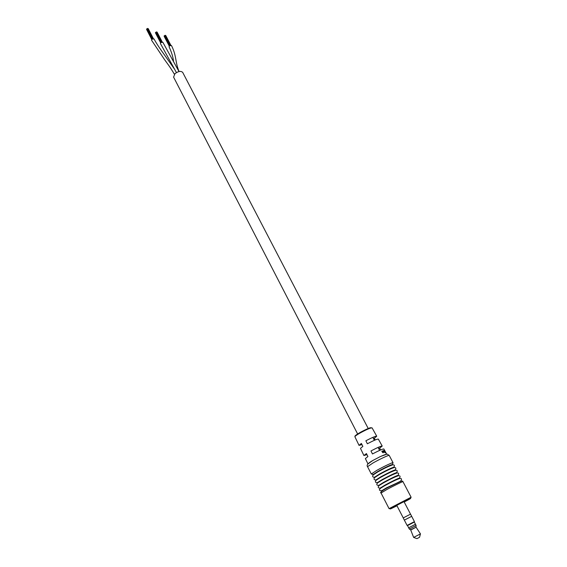 <?xml version="1.0" encoding="UTF-8"?>
<svg xmlns="http://www.w3.org/2000/svg" width="567" height="567" viewBox="0 0 567 567"><rect width="100%" height="100%" fill="white"/><g stroke="black" fill="none" stroke-linecap="round" stroke-linejoin="round"><path stroke-width="0.85" d="M357.649 433.996L173.594 77.126L174.941 73.689C178.343 71.187 180.93 70.755 182.702 72.406L368.224 428.517M174.402 74.249C169.561 66.183 167.825 64.262 164.586 59.677L151.538 40.179L151.843 39.236L153.997 38.917C156.91 44.439 162.226 51.795 162.92 52.738L174.792 69.535M176.429 72.59L160.418 43.524L160.752 42.568L162.842 42.27L179.009 71.548M173.559 61.612C173.119 57.21 171.624 52.27 169.072 46.785L169.434 45.821L171.461 45.53C176.713 55.835 175.075 62.058 179.073 71.534M386.623 454.259L380.464 456.499L372.639 460.588L368.075 463.87M401.053 481.213L386.68 488.116M399.855 481.617L400.38 481.277M401.16 481.064L386.524 487.811L381.449 490.902L381.789 491.199M399.657 478.47L399.735 478.342C398.013 478.775 393.186 481.114 385.255 485.359M398.601 478.81L399.062 478.505M399.735 478.342L399.579 478.045C397.85 478.47 393.023 480.809 385.099 485.054L380.046 488.166L380.351 488.478M398.261 475.734L398.317 475.628C396.581 476.032 391.754 478.357 383.838 482.609M397.318 476.018L397.722 475.741M398.317 475.628L398.162 475.323C396.418 475.727 391.591 478.052 383.682 482.304L378.643 485.444L378.919 485.763M396.865 473.006L396.9 472.913C395.149 473.296 390.323 475.607 382.42 479.859M396.014 473.254L396.368 472.998M396.9 472.913L396.744 472.616C394.993 472.991 390.167 475.309 382.264 479.554L377.246 482.723L377.502 483.049M395.461 470.284L395.483 470.213C393.725 470.56 388.898 472.864 381.003 477.116M395.483 470.213L395.327 469.908C393.562 470.263 388.735 472.559 380.847 476.812L375.85 480.008L376.084 480.334M394.065 467.569L394.072 467.513C392.3 467.839 387.474 470.128 379.592 474.381M394.072 467.513L393.916 467.208C392.137 467.534 387.311 469.823 379.436 474.083L374.461 477.294L374.674 477.627M392.662 464.862L392.662 464.812C390.876 465.117 386.049 467.392 378.182 471.652M392.662 464.812L392.506 464.515C390.72 464.812 385.893 467.095 378.026 471.354L373.072 474.593L373.27 474.919M384.036 452.409L382.64 450.928L383.753 452.289L383.228 450.708L384.036 452.409M383.547 450.602L384.461 452.26L383.434 450.659M385.347 452.849L383.717 450.545L384.731 451.956L384.114 450.432L385.347 452.849M384.383 450.588L385.588 452.757L384.383 450.588M386.68 454.082L383.831 448.972C382.69 448.915 378.905 450.574 372.469 453.954L370.96 450.949C377.324 447.611 381.074 445.981 382.215 446.059L379.628 448.121L380.613 449.964M382.215 446.059L378.338 439.106C377.211 438.971 373.554 440.531 367.359 443.77L365.871 440.793C371.987 437.589 375.602 436.066 376.729 436.214L374.319 438.248L375.241 439.957M381.938 451.212L382.697 451.438L383.058 452.827L381.782 451.304M366.977 454.663L363.922 455.542L366.424 453.557L367.919 456.555L365.368 458.547L367.905 463.813M361.973 444.634L359.039 445.386L361.363 443.422L362.852 446.392L360.47 448.362L363.922 455.542M378.111 471.694L373.228 474.891M379.521 474.423L374.617 477.598M376.325 479.951L376.694 479.824M380.939 477.152L376.006 480.306M377.778 482.637L378.189 482.489M382.356 479.895L377.402 483.02M379.238 485.324L379.699 485.154M383.781 482.637L378.799 485.742M380.719 488.01L381.237 487.804M385.206 485.387L380.202 488.471M382.229 490.689L382.81 490.448M386.63 488.144L381.605 491.206M373.433 438.518L374.319 438.248M378.607 448.454L379.628 448.121M382.619 451.906L382.463 452.303M382.442 452.062L382.236 451.282L382.328 452.133M420.374 534.164L419.545 537.275L417.645 538.296L416.936 538.622L413.917 537.516M411.153 528.104L409.296 529.039L408.651 527.785L410.501 526.849L408.651 527.785L407.517 525.595L414.328 522.065L415.462 524.248L410.501 526.849L415.462 524.248L416.114 525.503L411.153 528.104M414.094 524.943L415.462 524.248M406.128 519.188L404.349 520.123L407.092 525.425L414.434 521.619L411.677 516.324L406.128 519.188M411.677 516.324L410.551 514.149L405.199 516.898L403.229 517.947L404.349 520.123L409.856 517.281M380.464 456.499C388.473 453.217 386.318 453.806 389.224 455.436C389.26 454.713 379.706 459.15 373.015 462.97L367.544 466.676L371.293 473.991L373.072 474.544M359.109 433.082C366.289 429.099 370.393 427.348 371.413 427.83M354.899 436.767C355.438 435.924 353.255 436.852 359.046 433.138C362.306 431.019 370.23 427.553 370.35 427.766L372.072 427.865C370.286 427.837 365.963 429.743 359.109 433.571C356.274 435.265 354.871 436.335 354.899 436.767L359.039 445.386M404.207 502.022L405.235 501.476C417.142 495.168 407.333 499.754 395.638 505.977C388.154 510.038 388.601 509.967 396.978 505.771M381.059 493.028C379.677 492.744 381.499 491.157 386.531 488.258L398.927 482C401.486 480.866 402.825 480.752 402.967 481.674C403.13 481.192 393.569 485.848 386.744 489.583L381.059 493.028L389.075 508.642L411.11 497.224L410.352 498.513M389.224 455.436L393.037 462.722C393.108 462.062 383.554 466.556 376.828 470.355L371.293 473.991M355.247 436.207C354.736 435.98 356.005 434.946 359.067 433.11M412.181 529.259L410.721 529.989L413.641 537.41L420.459 533.88L416.072 527.211L412.181 529.259M420.459 533.88L413.641 537.41M409.346 529.018L410.643 529.84L416.058 527.19M413.882 522.292L407.957 525.361M372.838 437.377L374.376 440.325M378.076 447.427L379.621 450.396M147.838 28.605L152.998 38.627M148.214 28.619L153.359 38.599M147.25 28.605L152.495 38.79M147.64 28.4L152.92 38.641M146.527 29.08L151.786 39.293M146.917 28.874L152.126 38.995L146.952 28.903M146.655 29.583L151.701 39.399M156.719 32.085L161.857 41.993M157.094 32.092L162.212 41.958M156.145 32.085L161.368 42.156M156.535 31.88L161.786 42.008M155.429 32.546L160.667 42.66M155.819 32.347L161.007 42.362M155.549 33.049L160.581 42.759M155.847 32.376L161.021 42.355M165.373 35.466L170.49 45.275M165.741 35.48L170.837 45.24M164.813 35.473L170.015 45.431M165.195 35.267L170.426 45.289M164.104 35.927L169.32 45.934M164.487 35.728L169.653 45.644M164.217 36.423L169.228 46.04M164.522 35.764L169.668 45.629M373.462 460.128L372.632 460.602C367.976 463.182 366.275 465.209 367.544 466.676M402.967 481.674L411.11 497.224M381.556 490.76C379.38 490.512 376.786 489.987 385.106 485.501C391.627 481.886 396.56 479.526 399.905 478.42C401.649 478.378 401.953 479.165 400.826 480.766M399.82 481.511L399.338 481.822M380.117 488.045C377.884 488.35 376.148 486.288 383.689 482.744C390.124 479.172 395.05 476.819 398.459 475.692C400.203 475.621 400.529 476.4 399.437 478.031M398.566 478.704L398.126 478.987M378.692 485.338C376.445 485.593 374.801 483.552 382.264 480.001C388.693 476.422 393.611 474.076 397.042 472.97C398.764 472.906 399.097 473.686 398.048 475.309M397.276 475.911L396.886 476.181M377.282 482.63C375.106 482.878 373.369 480.837 380.854 477.258C387.183 473.721 392.088 471.39 395.553 470.27C397.332 470.171 397.701 470.943 396.652 472.587M395.972 473.14L395.617 473.388M375.871 479.93C373.533 480.107 372.243 477.974 379.436 474.522C385.766 470.986 390.663 468.661 394.143 467.555C395.915 467.484 396.283 468.257 395.256 469.88M374.468 477.237C372.207 477.421 370.804 475.266 378.026 471.794C384.298 468.271 389.196 465.961 392.711 464.855C394.483 464.749 394.866 465.521 393.859 467.18M393.037 462.722L392.47 464.493M372.072 427.865L376.729 436.214M376.63 479.732L377.005 479.604M378.118 482.397L378.529 482.248M379.635 485.061L380.081 484.891M381.173 487.719L381.655 487.528M382.739 490.363L383.271 490.15M390.564 508.769L389.075 508.642M415.994 527.069L416.072 525.531M407.092 525.425L407.942 525.333M413.867 522.257L414.434 521.619M404.094 501.816L410.522 514.163M396.872 505.566L403.257 517.926"/></g></svg>
